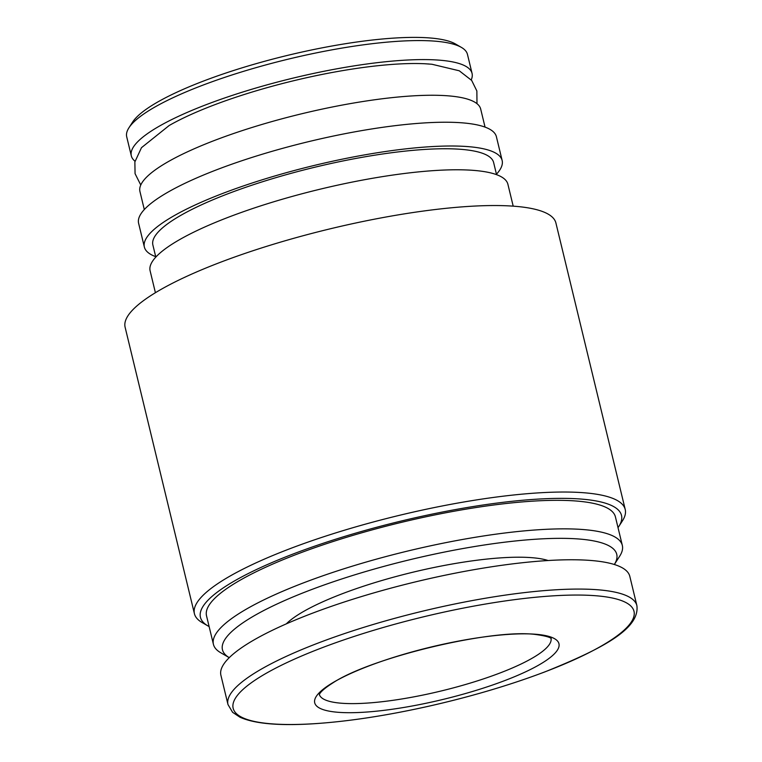 <?xml version="1.0" encoding="UTF-8"?>
<svg xmlns="http://www.w3.org/2000/svg" width="762" height="762" viewBox="0 0 762 762"><rect width="100%" height="100%" fill="white"/><g stroke="black" fill="none" stroke-linecap="round" stroke-linejoin="round"><path stroke-width="1.14" d="M536.896 634.355A125.644 26.88 -13.6 0 1 447.694 698.278A125.644 26.88 -13.6 0 1 325.926 687.172A125.644 26.88 -13.6 0 1 536.896 634.355M227.99 704.564L220.904 675.256A210.35 45.006 -13.6 0 1 358.607 597.446A210.35 45.006 -13.6 0 1 592.865 560.642A210.35 45.006 -13.6 0 1 629.803 576.329L636.889 605.638C639.899 628.593 603.494 648.291 545.125 671.798C509.73 685.19 470.897 696.678 428.635 706.241C385.267 715.909 346.186 721.795 311.391 723.9C277.901 725.853 254.07 723.605 239.906 717.175L232.61 712.318L227.99 704.564A210.35 45.006 -13.6 0 1 365.693 626.755A210.35 45.006 -13.6 0 1 599.951 589.95A210.35 45.006 -13.6 0 1 636.889 605.638M286.302 623.868A142.732 30.537 -13.6 0 1 396.992 576.263A142.732 30.537 -13.6 0 1 533.267 557.803A142.732 30.537 -13.6 0 1 548.145 560.527M213.427 644.347A210.35 45.006 -13.6 0 0 220.704 652.72L229.248 657.663A202.835 43.396 -13.6 0 1 335.442 581.063A202.835 43.396 -13.6 0 1 581.13 539.191A202.835 43.396 -13.6 0 1 614.334 564.499L619.677 556.203A210.35 45.006 -13.6 0 0 622.325 545.421L615.42 516.893A210.35 45.006 -13.6 0 0 578.482 501.206A210.35 45.006 -13.6 0 0 344.224 538.01A210.35 45.006 -13.6 0 0 206.521 615.81L213.427 644.347A210.35 45.006 -13.6 0 1 351.13 566.537A210.35 45.006 -13.6 0 1 585.387 529.733A210.35 45.006 -13.6 0 1 622.325 545.421M209.121 626.564A216.608 46.339 -13.6 0 1 207.94 625.916A216.608 46.339 -13.6 0 1 320.707 544.106A216.608 46.339 -13.6 0 1 583.463 499.262A216.608 46.339 -13.6 0 1 618.782 526.523A216.608 46.339 -13.6 0 1 618.02 527.637M207.94 625.916L202.092 622.535A221.618 47.415 -13.6 0 1 194.424 613.705A221.618 47.415 -13.6 0 1 339.5 531.733A221.618 47.415 -13.6 0 1 586.302 492.957A221.618 47.415 -13.6 0 1 625.221 509.483A221.618 47.415 -13.6 0 1 622.44 520.846L618.782 526.523M194.424 613.705L125.111 327.212A221.618 47.415 -13.6 0 1 270.196 245.24A221.618 47.415 -13.6 0 1 516.998 206.464A221.618 47.415 -13.6 0 1 555.908 222.99L625.221 509.483M155.41 292.713L150.114 270.824A184.052 39.376 -13.6 0 1 270.605 202.749A184.052 39.376 -13.6 0 1 475.574 170.545A184.052 39.376 -13.6 0 1 507.902 184.271L513.197 206.15M155.81 257.099L152.876 244.993A175.289 37.5 -13.6 0 1 267.633 180.156A175.289 37.5 -13.6 0 1 462.848 149.485A175.289 37.5 -13.6 0 1 493.633 162.554L496.557 174.66M155.705 256.661A184.052 39.376 -13.6 0 1 144.361 247.05A184.052 39.376 -13.6 0 1 264.852 178.975A184.052 39.376 -13.6 0 1 469.83 146.771A184.052 39.376 -13.6 0 1 502.148 160.496A184.052 39.376 -13.6 0 1 496.453 174.222M144.361 247.05L138.608 223.276A184.052 39.376 -13.6 0 1 259.099 155.2A184.052 39.376 -13.6 0 1 464.077 122.996A184.052 39.376 -13.6 0 1 496.395 136.722L502.148 160.496M144.304 209.55L139.941 191.5A175.289 37.5 -13.6 0 1 254.689 126.654A175.289 37.5 -13.6 0 1 449.904 95.983A175.289 37.5 -13.6 0 1 480.689 109.061L485.051 127.111M140.77 185.023L135.065 173.65L134.864 161.935L141.484 147.676L169.126 125.549A162.773 34.823 -13.6 0 1 424.586 63.741A162.773 34.823 -13.6 0 1 427.244 63.894M427.768 63.922A162.773 34.823 -13.6 0 1 429.092 64.018M135.007 161.211A175.289 37.5 -13.6 0 1 131.312 155.829A175.289 37.5 -13.6 0 1 246.069 90.992A175.289 37.5 -13.6 0 1 441.274 60.322A175.289 37.5 -13.6 0 1 472.059 73.4A175.289 37.5 -13.6 0 1 471.23 79.867M131.312 155.829L126.711 136.808A175.289 37.5 -13.6 0 1 128.911 127.825A175.289 37.5 -13.6 0 1 259.575 66.646A175.289 37.5 -13.6 0 1 436.674 41.3A175.289 37.5 -13.6 0 1 461.391 47.396A175.289 37.5 -13.6 0 1 467.458 54.378L472.059 73.4M128.911 127.825L132.569 122.149A170.278 36.433 -13.6 0 1 259.49 62.713A170.278 36.433 -13.6 0 1 431.54 38.1A170.278 36.433 -13.6 0 1 455.543 44.015L461.391 47.396M597.789 595.913A206.207 44.12 -13.6 0 1 451.39 700.83A206.207 44.12 -13.6 0 1 251.546 682.6A206.207 44.12 -13.6 0 1 597.789 595.913M551.05 638.508A119.196 25.498 -13.6 0 1 441.122 690.991A119.196 25.498 -13.6 0 1 319.364 694.563M476.983 103.68L476.86 90.954L471.688 80.448L459.276 70.79L431.892 64.246L424.586 63.741M551.174 638.632C550.936 639.432 554.136 637.013 535.353 634.451C491.347 628.688 370.389 657.682 332.48 683.143C318.221 692.277 319.421 695.239 319.316 694.725"/></g></svg>
